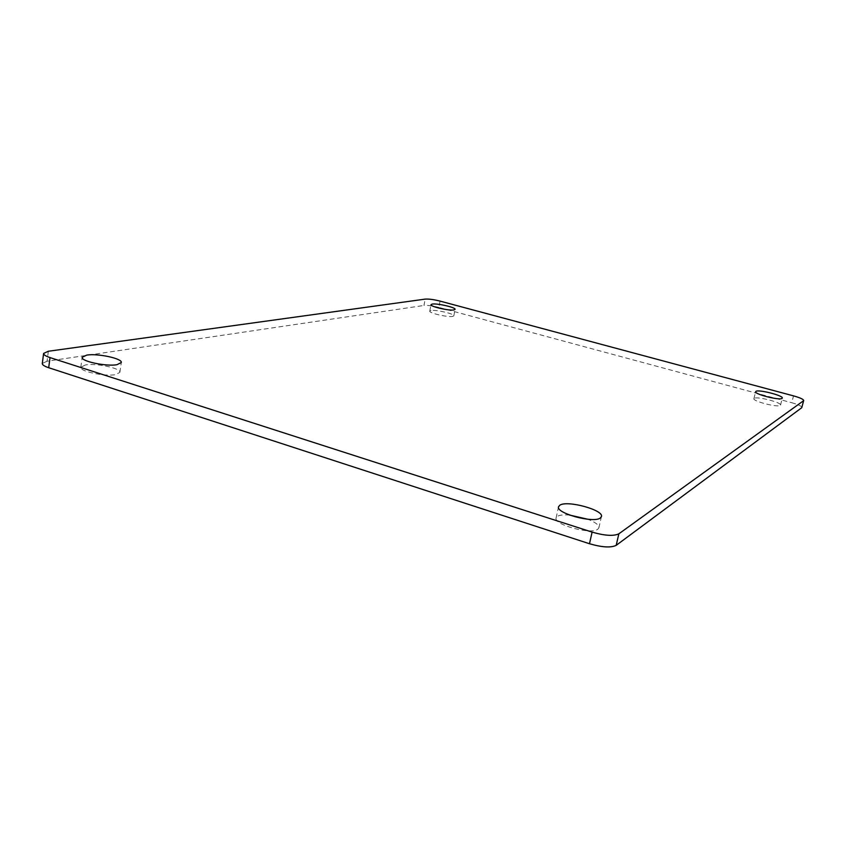 <?xml version="1.0" encoding="UTF-8"?>
<svg xmlns="http://www.w3.org/2000/svg" width="846" height="846" viewBox="0 0 846 846"><rect width="100%" height="100%" fill="white"/><g stroke="black" fill="none" stroke-linecap="round" stroke-linejoin="round"><path stroke-width="0.63" stroke-dasharray="4.23 3.17" d="M85.425 364.954L80.814 367.238C79.302 371.331 105.031 376.798 115.574 374.619L119.868 372.388C121.242 368.317 96.338 362.945 85.425 364.954M569.58 515.066C563.838 514.59 559.788 515.003 557.451 516.293L556.108 517.911C553.284 524.594 591.058 534.915 597.794 529.226L598.915 527.756C599.095 525.07 595.425 522.246 587.907 519.264M430.995 310.524L429.768 311.127C428.721 313.052 447.915 317.493 452.695 316.415L453.826 315.822C454.788 313.887 435.954 309.509 430.995 310.524M754.22 398.318L753.923 398.667C752.475 401.205 777.865 407.709 780.298 405.403L780.541 405.086C781.841 402.506 756.916 396.129 754.22 398.318M801.934 407.444C801.68 406.154 798.296 404.589 791.782 402.738L793.516 395.875M440.068 301.102L438.863 307.415L791.782 402.738M438.863 307.415C432.528 305.829 427.579 305.173 423.983 305.459L425.189 299.114M48.359 351.249L47.059 361.221L423.983 305.459M47.059 361.221L42.3 363.484M80.814 367.238L82.178 357.298M556.108 517.911L558.54 506.754M429.768 311.127L431.005 304.666M753.923 398.667L755.637 391.698M119.868 372.388L121.285 362.543M598.915 527.756L601.443 516.589M453.826 315.822L455.085 309.372M780.541 405.086L782.296 398.096"/><path stroke-width="1.27" d="M86.789 355.098L82.178 357.298C80.677 361.274 106.448 366.741 116.991 364.689L121.285 362.543C122.638 358.577 97.692 353.205 86.789 355.098M559.883 505.178L558.54 506.754C555.759 513.258 593.617 523.515 600.332 518.006L601.443 516.589C603.917 510.011 567.232 500.018 559.883 505.178M432.221 304.084L431.005 304.666C429.969 306.538 449.184 310.958 453.953 309.943L455.085 309.372C456.036 307.489 437.181 303.132 432.221 304.084M755.933 391.36L755.637 391.698C754.209 394.162 779.642 400.634 782.053 398.403L782.296 398.096C783.576 395.6 758.619 389.245 755.933 391.36M803.51 400.771L618.849 533.815C613.636 536.301 604.721 535.73 592.105 532.113L50.03 357.594C45.695 356.155 43.558 354.77 43.611 353.427L48.359 351.249L425.189 299.114C428.785 298.86 433.744 299.526 440.068 301.102L793.516 395.875C800.041 397.715 803.436 399.259 803.7 400.518L801.744 407.709L616.205 545.332L618.849 533.815M592.105 532.113L589.482 543.735C602.077 547.383 610.981 547.912 616.205 545.332M801.744 407.709L803.7 400.518M43.611 353.427L42.3 363.484C42.247 364.859 44.373 366.265 48.698 367.724L50.03 357.594M589.482 543.735L48.698 367.724M587.907 519.264L569.58 515.066"/></g></svg>
